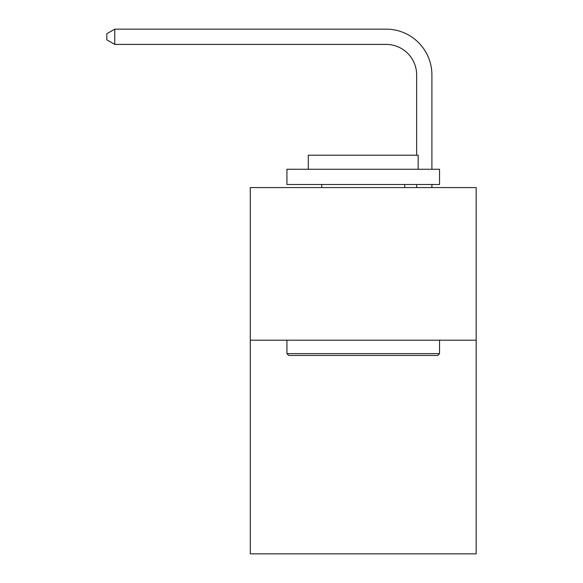 <?xml version="1.0" encoding="UTF-8"?>
<svg xmlns="http://www.w3.org/2000/svg" width="583" height="583" viewBox="0 0 583 583"><rect width="100%" height="100%" fill="white"/><g stroke="black" fill="none" stroke-linecap="round" stroke-linejoin="round"><path stroke-width="0.87" d="M476.165 340.188L476.165 553.85L250.296 553.85L250.296 187.566L476.165 187.566L476.165 340.188L250.296 340.188M416.648 155.209L416.648 74.937A30.52 30.52 42 0 0 386.121 44.41L114.771 44.41L106.835 39.833L106.835 33.727L114.771 29.15L386.121 29.15A45.787 45.787 -138 0 1 431.908 74.937L431.908 169.252M288.753 355.448L286.923 353.619L439.538 353.619L437.709 355.448L288.753 355.448M439.538 169.252L439.538 184.512L286.923 184.512L286.923 169.252L439.538 169.252M308.29 169.252L308.29 155.209L418.171 155.209L418.171 169.252M439.538 340.188L439.538 353.619M286.923 340.188L286.923 353.619M404.74 184.512L404.74 187.566M321.721 184.512L321.721 187.566M416.648 74.937A30.52 30.52 42 0 0 386.121 44.41A30.52 30.52 42 0 1 416.648 74.937A30.52 30.52 42 0 0 386.121 44.41A30.52 30.52 42 0 1 416.648 74.937M431.908 184.512L431.908 187.566M416.648 187.566L416.648 184.512M114.771 29.15L114.771 44.41"/></g></svg>
